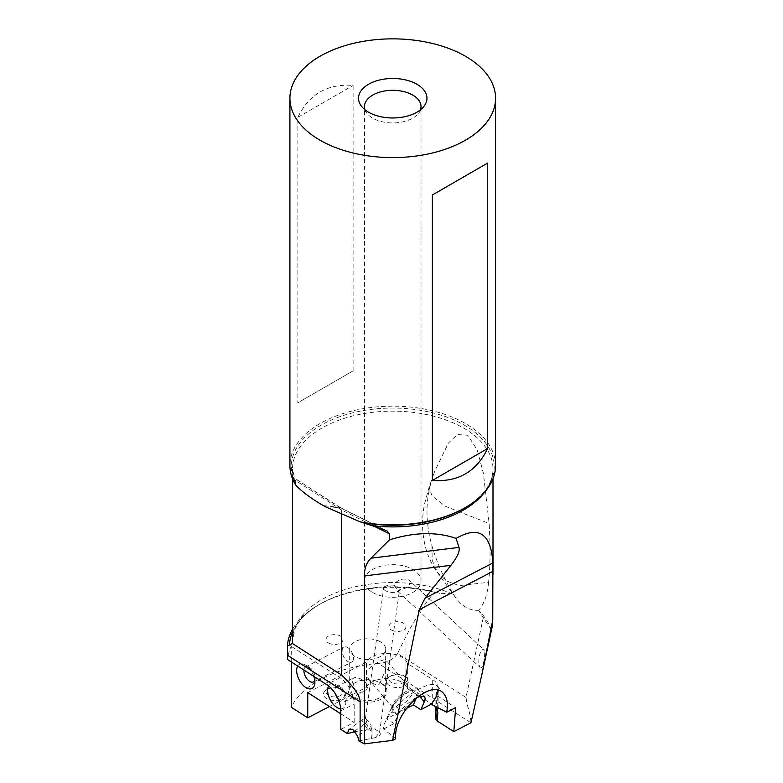 <?xml version="1.0" encoding="UTF-8"?>
<svg xmlns="http://www.w3.org/2000/svg" width="783" height="783" viewBox="0 0 783 783"><rect width="100%" height="100%" fill="white"/><g stroke="black" fill="none" stroke-linecap="round" stroke-linejoin="round"><path stroke-width="0.59" stroke-dasharray="3.92 2.94" d="M431.991 545.976L432.177 560.207L437.511 572.49L446.711 581.035L459.21 585.655L488.592 582.268C490.334 566.099 490.52 546.514 489.13 523.504L483.365 473.206L477.268 450.088L467.872 435.26L457.38 434.545L448.365 443.109L434.555 471.63L430.219 485.724C425.394 504.634 425.991 524.708 431.991 545.976C436.601 561.9 443.638 577.874 453.103 593.876L439.478 593.23A103.268 59.616 0 0 0 319.718 604.241A103.268 59.616 0 0 0 292.49 632.106M292.588 478.971L292.862 477.366L295.69 482.935L295.436 484.706M341.662 514.314L341.711 510.105A5.138 2.74 116.4 0 0 340.644 507.746L292.715 477.023L339.753 507.433A5.138 3.122 -57.3 0 1 340.615 507.736L340.615 507.736A5.138 3.122 -57.3 0 1 341.662 510.076L292.588 478.609M491.244 629.698A100.253 57.883 0 0 0 478.981 610.946L491.244 629.698L492.027 627.604M478.981 610.946L478.658 610.27C469.996 610.916 462.264 606.659 455.481 597.488L453.103 593.876M488.592 582.268C487.545 594.561 484.237 603.899 478.658 610.27M483.268 617.748L466.012 697.457L467.001 703.888C469.467 711.708 470.779 717.991 470.955 722.738M466.012 697.457L397.578 653.58C410.39 626.175 422.693 605.739 434.487 592.261L439.478 593.23M434.487 592.261A105.392 60.849 0 0 0 318.221 605.112A105.392 60.849 0 0 0 292.49 629.366M397.578 653.58C393.467 659.501 387.056 662.78 378.326 663.416A105.392 60.849 0 0 0 291.266 707.255M291.266 661.909L291.266 646.386A105.392 60.849 0 0 0 287.508 659.501M394.436 585.224L397.891 591.468L479.832 667.155C476.749 660.47 481.349 644.947 484.344 650.203L409.382 580.399L407.356 579.303L403.128 579.019C397.5 580.526 394.603 582.601 394.436 585.224L388.397 585.018L384.453 586.702L383.905 589.286L385.021 590.588L388.926 592.202C394.006 592.897 397.49 592.105 399.359 589.853C406.553 588.64 410.126 585.801 410.096 581.348L409.382 580.399M479.832 667.155C482.093 672 485.803 656.516 484.344 650.203M395.767 738.741L383.641 728.993A34.706 11.559 -40.8 0 1 406.328 697.594A34.706 11.559 -40.8 0 1 437.208 686.133A34.706 11.559 -40.8 0 1 438.226 690.283M383.641 728.993L394.055 723.58L397.558 715.75L391.226 708.409A17.989 5.99 -40.8 0 1 405.017 693.562A17.989 5.99 -40.8 0 1 418.22 689.706A17.989 5.99 -40.8 0 1 417.965 694.501L416.458 697.878M415.812 698.191A17.989 5.99 139.2 0 0 397.558 715.75M358.878 740.943L375.37 737.625C379.569 736.539 381.067 734.787 379.882 732.359L374.284 728.689L367.403 729.247L355.433 731.655M340.811 729.365L354.18 722.406L340.811 713.832M307.739 692.632L366.444 662.115A21.082 12.166 0 0 1 382.016 653.717A21.082 12.166 0 0 1 402.305 657.446A21.082 12.166 0 0 1 407.366 663.348L432.696 679.595A21.082 12.166 0 0 1 438.108 687.738L438.108 712.931A21.082 12.166 180 0 1 436.337 717.815A5.138 2.966 0 0 0 435.906 719.009M437.227 707.157L437.227 695.803A5.138 2.966 180 0 1 435.906 693.826A5.138 2.966 180 0 1 436.337 692.632A21.082 12.166 0 0 0 438.108 687.738M437.227 695.803L455.637 707.617M406.279 708.537L386.577 718.784L394.055 723.58M342.337 689.588A11.05 6.381 180 0 1 342.337 689.598A11.05 6.381 180 0 1 342.337 698.622A11.05 6.381 180 0 1 326.707 698.622A11.05 6.381 180 0 1 326.707 689.598A11.05 6.381 180 0 1 342.337 689.588L340.527 688.541A8.486 4.894 0 0 0 328.527 688.541A8.486 4.894 0 0 0 326.041 692.006A8.486 4.894 0 0 0 328.527 695.47A8.486 4.894 0 0 0 337.767 696.527A8.486 4.894 0 0 0 343.003 692.006A8.486 4.894 0 0 0 340.527 688.541L342.337 689.598M405.271 676.659L405.271 676.659A11.05 6.381 180 0 1 405.271 685.683A11.05 6.381 180 0 1 389.64 685.683A11.05 6.381 180 0 1 389.64 676.659A11.05 6.381 180 0 1 405.271 676.659L403.451 675.612A8.486 4.894 0 0 0 391.461 675.612A8.486 4.894 0 0 0 388.975 679.067A8.486 4.894 0 0 0 391.461 682.531A8.486 4.894 0 0 0 400.7 683.598A8.486 4.894 0 0 0 405.937 679.067A8.486 4.894 0 0 0 403.451 675.612L405.271 676.659M381.321 683.275L381.321 683.275A19.281 11.128 180 0 1 381.321 699.013A19.281 11.128 180 0 1 354.053 699.013A19.281 11.128 180 0 1 354.053 683.275A19.281 11.128 180 0 1 381.321 683.275L380.411 682.747A17.989 10.385 0 0 0 354.963 682.747A17.989 10.385 0 0 0 349.688 690.097A17.989 10.385 0 0 0 354.963 697.438A17.989 10.385 0 0 0 374.568 699.689A17.989 10.385 0 0 0 385.676 690.097A17.989 10.385 0 0 0 380.411 682.747L381.321 683.275M375.37 737.625L379.589 732.291L378.776 731.195M397.891 591.468L399.369 591.087L399.359 589.853M366.943 722.572L367.423 729.13L364.222 724.226A7.713 2.926 146.9 0 1 366.943 722.572L365.446 718.5L370.476 723.913L371.328 726.047A7.713 2.926 146.9 0 1 369.018 728.024L357.665 736.226M371.445 738.418L372.209 732.937L371.328 726.047M372.747 592.516A28.276 16.326 0 0 0 403.568 596.049A28.276 16.326 0 0 0 421.019 580.966A28.276 16.326 0 0 0 412.739 569.427A28.276 16.326 0 0 0 381.918 565.884A28.276 16.326 0 0 0 364.467 580.966A28.276 16.326 0 0 0 372.747 592.516M354.865 730.989L364.222 724.226A7.713 0.9 54.1 0 1 362.098 719.871A7.713 0.9 54.1 0 1 362.725 720.145A7.713 0.9 54.1 0 1 363.841 721.231A7.713 0.9 54.1 0 1 369.018 728.024L372.209 732.937M354.18 722.406L354.18 703.937A21.082 11.52 62.5 0 0 340.076 677.687L291.266 646.386M313.856 676.395A13.624 7.448 -117.5 0 0 305.321 664.982A13.624 7.448 -117.5 0 0 297.706 666.039M340.713 708.791A13.624 7.448 -117.5 0 0 345.812 703.154A13.624 7.448 -117.5 0 0 345.861 702.077A13.624 7.448 -117.5 0 0 336.289 684.831A13.624 7.448 -117.5 0 0 328.596 686.006M329.437 706.54L366.444 687.298L366.444 662.115M366.444 687.298A21.082 12.166 180 0 1 382.016 678.91A21.082 12.166 180 0 1 402.305 682.639A21.082 12.166 180 0 1 407.366 688.541L407.366 663.348M407.366 688.541L432.696 704.788A21.082 12.166 180 0 1 433.518 705.336M435.906 707.509A21.082 12.166 180 0 1 438.108 712.931M303.951 670.042A8.486 4.639 62.5 0 1 305.683 666.871A8.486 4.639 62.5 0 1 309.314 667.302A8.486 4.639 62.5 0 1 315.275 678.039A8.486 4.639 62.5 0 1 315.246 678.704A8.486 4.639 62.5 0 1 314.795 680.515M353.485 658.17A8.486 4.639 62.5 0 1 351.714 662.066A8.486 4.639 62.5 0 1 345.567 659.462A8.486 4.639 62.5 0 1 342.132 650.898A8.486 4.639 62.5 0 1 343.894 647.012A8.486 4.639 62.5 0 1 350.04 649.606A8.486 4.639 62.5 0 1 353.485 658.17M338.011 698.808A8.486 4.639 -117.5 0 0 344.471 701.774A8.486 4.639 -117.5 0 0 346.213 698.563A8.486 4.639 -117.5 0 0 346.233 697.888A8.486 4.639 -117.5 0 0 340.282 687.151A8.486 4.639 -117.5 0 0 336.651 686.72A8.486 4.639 -117.5 0 0 334.889 690.606A8.486 4.639 -117.5 0 0 335.427 693.904M352.311 681.553L354.963 689.52L358.232 691.918L360.797 692.348L364.447 691.389L366.454 689.94L368.069 686.544C365.348 681.044 360.973 678.029 354.963 677.481L353.348 678.137L352.311 681.553M380.411 641.815A17.989 10.385 0 0 0 360.797 639.564A17.989 10.385 0 0 0 349.688 649.166A17.989 10.385 0 0 0 354.963 656.516A17.989 10.385 0 0 0 374.568 658.767A17.989 10.385 0 0 0 385.676 649.166A17.989 10.385 0 0 0 380.411 641.815M379.53 684.127L385.481 670.179L385.256 659.364L379.921 661.126L373.002 665.031L367.53 669.954L366.591 672.754L366.806 675.357L368.813 679.546L372.287 683.021L375.36 684.469L379.53 684.127M398.987 706.677A12.851 4.277 139.2 0 0 409.411 698.191A12.851 4.277 139.2 0 0 412.269 690.675A12.851 4.277 139.2 0 0 410.654 690.068A12.851 4.277 139.2 0 0 406.093 691.467A12.851 4.277 139.2 0 0 392.449 705.777A12.851 4.277 139.2 0 0 392.802 707.47A12.851 4.277 139.2 0 0 398.987 706.677M412.338 701.411A16.198 5.393 139.2 0 0 414.824 690.117A16.198 5.393 139.2 0 0 409.078 691.869A16.198 5.393 139.2 0 0 391.882 709.907A16.198 5.393 139.2 0 0 400.113 711.042A16.198 5.393 139.2 0 0 410.576 703.271M391.226 708.409L386.577 718.784M495.57 465.533A102.827 59.361 0 0 0 465.454 423.554A102.827 59.361 180 0 0 353.397 410.684A102.827 59.361 180 0 0 289.916 465.533M353.113 370.878L353.113 85.425C327.47 83.546 309.05 94.175 297.863 117.323L297.863 402.775L353.113 370.878L297.863 402.775M365.005 109.786A28.276 16.326 0 0 0 366.933 113.29A28.276 16.326 0 0 0 372.747 118.164A28.276 16.326 0 0 0 418.553 113.29A28.276 16.326 0 0 0 420.481 109.786M297.863 117.323L353.113 85.425M328.527 643A8.486 4.894 0 0 0 337.767 644.057A8.486 4.894 0 0 0 343.003 639.535A8.486 4.894 0 0 0 340.527 636.07A8.486 4.894 0 0 0 331.278 635.013A8.486 4.894 0 0 0 326.041 639.535A8.486 4.894 0 0 0 328.527 643M391.461 630.061A8.486 4.894 0 0 0 400.7 631.127A8.486 4.894 0 0 0 405.937 626.596A8.486 4.894 0 0 0 403.451 623.131A8.486 4.894 0 0 0 394.211 622.074A8.486 4.894 0 0 0 388.975 626.596A8.486 4.894 0 0 0 391.461 630.061M452.603 594.033A100.253 57.883 0 0 0 347.74 588.738A100.253 57.883 0 0 0 292.49 640.465L294.995 628.945C298.783 620.058 307.024 611.826 319.718 604.241L318.221 605.112M294.819 481.418A100.253 57.883 180 0 1 292.49 469.027A100.253 57.883 180 0 1 392.743 411.144A100.253 57.883 180 0 1 492.996 469.027A100.253 57.883 180 0 1 484.599 492.204M470.896 722.768L378.326 663.416M417.965 694.501L419.766 696.586M340.811 710.886L354.18 703.937M340.076 677.687L326.707 684.636M432.696 704.788L432.696 679.595M436.337 717.815L436.337 692.632M341.711 514.333L341.711 510.105L374.949 526.636M323.125 505.524L339.753 507.433A3.083 1.781 -0 0 0 340.028 507.59L385.305 530.111M386.861 530.737L340.644 507.746A5.138 2.74 116.4 0 0 340.028 507.59L325.522 506.836M295.876 484.07A101.457 58.578 180 0 1 347.417 414.246A101.457 58.578 180 0 1 475.066 432.412A101.457 58.578 180 0 1 464.485 508.069C483.356 496.637 492.859 483.63 492.996 469.027L492.996 478.726M430.219 485.724L429.006 487.594L432.177 496.021L445.507 506.337L489.13 523.504M295.69 482.935L292.49 469.027L292.49 478.726M455.481 597.488L437.433 572.53C431.864 564.739 427.87 556.204 425.453 546.955C421.88 532.743 421.616 518.238 424.67 503.43L428.996 487.594L434.555 471.63M437.208 686.133L443.834 693.807M424.552 697.046L418.22 689.706M379.882 732.359L379.461 731.714M379.589 732.291L399.369 591.087M365.426 718.52L383.699 588.092M365.446 718.5A7.713 7.713 0 0 0 362.059 719.9M362.098 719.871L349.042 729.316M435.906 693.826L435.906 706.501M309.314 667.302L305.321 664.982M315.246 678.704L314.854 683.305M313.513 681.924L351.714 662.066M305.683 666.871L343.894 647.012M340.282 687.151L336.289 684.831M346.213 698.563L345.812 703.154M344.471 701.774L364.447 691.389M349.688 649.166L349.688 690.097M336.651 686.72L353.906 677.745M385.676 649.166L385.676 690.097M354.963 682.747L354.053 683.275M412.269 690.675L385.256 659.364M392.802 707.47L369.693 680.672M392.449 705.777L391.882 709.907M410.654 690.068L414.824 690.117M366.933 113.29L361.511 106.292M418.553 113.29L423.975 106.292M421.019 580.966L421.019 106.625M364.467 580.966L364.467 106.625M328.527 688.541L326.707 689.598M343.003 692.006L343.003 639.535M326.041 692.006L326.041 639.535M391.461 675.612L389.64 676.659M405.937 679.067L405.937 626.596M388.975 679.067L388.975 626.596"/><path stroke-width="1.17" d="M292.49 632.106A103.268 59.616 0 0 0 289.485 645.603L292.588 643.039L292.588 478.971M484.599 492.204A100.253 57.883 180 0 1 372.209 525.677L386.861 530.737L389.503 533.879L389.503 539.839C414.413 532.117 436.611 531.637 456.117 538.401C478.716 525.373 490.98 533.546 492.899 562.928L492.761 620.048L481.927 674.261L470.955 722.738L453.827 731.645L437.227 720.996L437.227 707.157M481.927 674.261L492.027 627.604L492.761 620.048M292.568 643.606L341.662 675.083L341.662 514.314M289.485 645.603L287.43 645.691L287.508 655.302L360.121 701.862C360.053 695.852 353.916 686.936 341.711 675.122L341.662 675.083M292.49 629.366A105.392 60.849 0 0 0 287.43 645.691M340.811 713.832L307.739 692.632L307.739 717.815L291.266 707.255L291.266 661.909M355.433 731.655L347.388 733.583L340.811 729.365L340.811 710.886A21.082 11.52 -117.5 0 0 326.707 684.636L287.508 659.501L287.508 655.302M492.996 571.316L419.316 609.614L392.596 740.385L395.767 738.741C392.606 713.303 431.531 676.913 443.834 693.807C446.594 697.105 447.768 701.744 447.367 707.734L446.731 712.246L455.637 707.617L453.827 731.645M438.226 690.283A34.706 11.559 -40.8 0 1 436.718 695.392A34.706 11.559 -40.8 0 1 431.218 704.26L446.731 712.246M419.766 696.586L424.298 701.842L420.794 709.672L431.218 704.26M424.298 701.842A17.989 5.99 139.2 0 0 424.552 697.046A17.989 5.99 139.2 0 0 415.812 698.191M416.458 697.878L413.326 704.876L406.279 708.537M420.794 709.672L413.326 704.876M347.388 733.583L349.042 729.316L352.702 729.286L357.665 736.226L358.878 740.943L364.359 743.85L392.596 740.385M360.121 741.736L360.121 701.862M297.706 666.039A13.624 7.448 -117.5 0 0 296.659 670.542A13.624 7.448 -117.5 0 0 305.321 687.2A13.624 7.448 -117.5 0 0 314.854 683.305A13.624 7.448 -117.5 0 0 314.893 682.228A13.624 7.448 -117.5 0 0 313.856 676.395M328.596 686.006A13.624 7.448 -117.5 0 0 327.627 690.391A13.624 7.448 -117.5 0 0 340.713 708.791M307.739 717.815L329.437 706.54M435.906 706.501L435.906 719.009A5.138 2.966 0 0 0 437.227 720.996M433.518 705.336A21.082 12.166 180 0 1 435.906 707.509M314.795 680.515A8.486 4.639 62.5 0 1 313.513 681.924A8.486 4.639 62.5 0 1 307.367 679.331A8.486 4.639 62.5 0 1 303.921 670.757A8.486 4.639 62.5 0 1 303.951 670.042M335.427 693.904A8.486 4.639 -117.5 0 0 338.011 698.808M410.576 703.271A16.198 5.393 139.2 0 0 412.338 701.411M364.359 743.85L364.359 575.936C364.408 568.478 366.591 562.566 370.917 558.21L389.503 539.839M289.916 98.227L289.916 465.533A102.827 59.361 180 0 0 295.436 484.706C300.633 490.471 308.835 496.794 320.032 503.675L325.522 506.836L360.18 521.84A102.827 59.361 0 0 0 465.454 507.511A102.827 59.361 0 0 0 495.57 465.533L495.57 98.227A102.827 59.361 180 0 1 432.089 153.077A102.827 59.361 180 0 1 320.032 140.206A102.827 59.361 180 0 1 289.916 98.227A102.827 59.361 180 0 1 353.397 43.378A102.827 59.361 180 0 1 465.454 56.249A102.827 59.361 180 0 1 495.57 98.227M372.209 525.677L360.18 521.84M432.373 480.429L432.373 194.987L487.623 163.089L487.623 448.532C476.436 471.679 458.016 482.318 432.373 480.429L487.623 448.532M368.548 112.194A34.217 19.751 0 0 0 423.975 106.292A34.217 19.751 0 0 0 416.938 84.261A34.217 19.751 0 0 0 373.344 81.961A34.217 19.751 0 0 0 361.511 106.292A34.217 19.751 0 0 0 368.548 112.194M420.481 109.786A28.276 16.326 0 0 0 421.019 106.625A28.276 16.326 0 0 0 412.739 95.076A28.276 16.326 0 0 0 381.918 91.542A28.276 16.326 0 0 0 364.467 106.625A28.276 16.326 0 0 0 365.005 109.786M487.623 163.089L432.373 194.987M370.917 558.21L458.985 547.405L456.117 538.401M458.985 547.405C460.061 551.095 457.37 557.065 450.92 565.316L425.003 598.222L492.899 562.928M419.316 609.614L425.003 598.222M292.49 478.726L292.49 640.465A100.253 57.883 0 0 0 292.588 643.039M353.358 732.076L354.865 730.989M374.949 526.636L389.503 533.879M341.711 514.333L341.711 675.122M465.454 507.511L464.485 508.069A101.457 58.578 180 0 1 363.292 522.701M364.359 575.936L450.92 565.316M492.996 478.726L492.996 574.595"/></g></svg>
